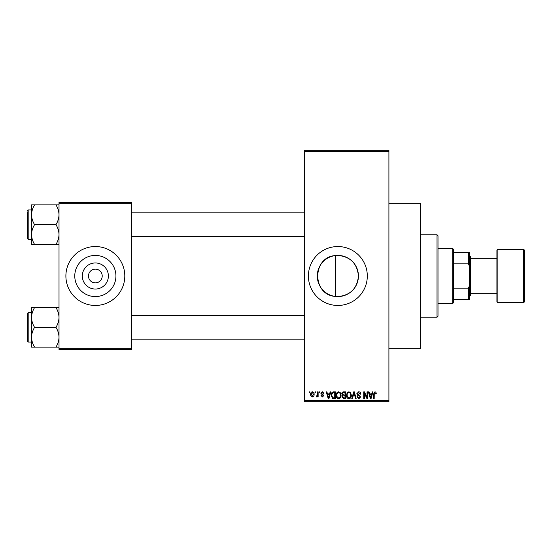 <?xml version="1.0" encoding="UTF-8"?>
<svg xmlns="http://www.w3.org/2000/svg" width="552" height="552" viewBox="0 0 552 552"><rect width="100%" height="100%" fill="white"/><g stroke="black" fill="none" stroke-linecap="round" stroke-linejoin="round"><path stroke-width="0.83" d="M335.381 255.569C311.942 256.928 311.914 295.037 335.381 296.431L337.852 296.576C350.368 295.375 357.227 288.517 358.434 275.993C357.213 263.476 350.354 256.618 337.852 255.424A20.576 20.576 0 0 0 317.276 276A20.576 20.576 0 0 0 337.852 296.576A20.576 20.576 0 0 0 358.434 276A20.576 20.576 0 0 0 337.852 255.424L335.381 255.569L335.381 296.431M337.852 246.544A29.456 29.456 0 0 0 308.402 276A29.456 29.456 0 0 0 337.852 305.456A29.456 29.456 0 0 0 367.308 276A29.456 29.456 0 0 0 337.852 246.544M388.912 203.343L420.327 203.343L420.327 348.657L388.912 348.657M95.344 289.041A13.041 13.041 0 0 1 82.31 276A13.041 13.041 0 0 1 95.344 262.959A13.041 13.041 0 0 1 108.385 276A13.041 13.041 0 0 1 95.344 289.041M95.344 269.128A6.872 6.872 0 0 0 88.472 276A6.872 6.872 0 0 0 95.344 282.872A6.872 6.872 0 0 0 102.217 276A6.872 6.872 0 0 0 95.344 269.128M95.344 255.424A20.576 20.576 0 0 0 74.768 276A20.576 20.576 0 0 0 95.344 296.576A20.576 20.576 0 0 0 115.927 276A20.576 20.576 0 0 0 95.344 255.424M95.344 246.544A29.456 29.456 0 0 0 65.888 276A29.456 29.456 0 0 0 95.344 305.456A29.456 29.456 0 0 0 124.8 276A29.456 29.456 0 0 0 95.344 246.544M315.006 392.838L315.006 391.858L315.627 391.858L315.627 392.838L315.006 392.838M317.503 394.445L317.503 391.858L318.131 391.858L318.131 396.853L317.503 396.853L317.503 396.053L316.758 396.943L316.165 396.674L316.344 395.963L317.386 395.467L317.503 394.445M319.291 392.838L319.291 391.858L319.912 391.858L319.912 392.838L319.291 392.838M320.898 393.383L322.409 391.768L323.927 393.369L323.306 393.459L322.361 392.479L321.519 393.252L323.845 395.515L322.43 396.943L320.988 395.515L321.609 395.425L322.409 396.226L323.217 395.618L320.898 393.383M329.606 393.907L330.151 391.858L330.807 391.858L328.902 398.73L328.247 398.73L326.253 391.858L326.908 391.858L327.446 393.907L329.606 393.907M338.659 391.768L340.453 392.845L341.067 395.197C341.205 397.15 340.398 398.358 338.652 398.813C336.941 398.365 336.14 397.192 336.251 395.287L336.872 392.817L338.659 391.768M348.919 391.768L350.713 392.845L351.334 395.197C351.465 397.15 350.665 398.358 348.919 398.813C347.208 398.365 346.408 397.192 346.511 395.287L347.132 392.817L348.919 391.768M374.974 391.768L375.953 392.251L376.326 393.907L375.698 393.997L374.946 392.569L374.27 393.086L374.18 398.73L373.559 398.73L373.559 394.059L374.974 391.768M304.469 400.69L388.912 400.69L388.912 401.67L304.469 401.67L304.469 150.33L388.912 150.33L388.912 151.31L304.469 151.31M388.912 400.69L388.912 151.31M371.737 393.907L372.276 391.858L372.931 391.858L371.034 398.73L370.371 398.73L368.377 391.858L369.033 391.858L369.578 393.907L371.737 393.907M367.039 397.357L367.039 391.858L367.666 391.858L367.666 398.73L366.997 398.73L364.361 393.217L364.361 398.73L363.74 398.73L363.74 391.858L364.41 391.858L367.039 397.357M356.778 393.755L358.724 391.768C360.077 391.913 360.767 392.686 360.794 394.087L360.166 394.176L358.669 392.569L357.399 393.748L360.615 396.936L358.834 398.813L356.958 396.764L357.579 396.674L358.814 398.013L359.987 396.909L359.794 396.212L357.724 395.391L356.778 393.755M351.748 398.73L353.715 391.858L354.322 391.858L356.171 398.73L355.529 398.73L354.053 392.658L352.404 398.73L351.748 398.73M341.785 393.873C341.791 392.582 342.426 391.906 343.682 391.858L345.621 391.858L345.621 398.73L343.675 398.73L341.957 396.998L342.633 395.556L341.785 393.873M331.159 395.329C331 393.376 331.786 392.217 333.525 391.858L335.354 391.858L335.354 398.73L332.614 398.599L331.159 395.329M310.631 394.404C310.514 392.976 311.093 392.092 312.37 391.768C313.633 392.086 314.219 392.948 314.116 394.356C314.219 395.763 313.639 396.626 312.37 396.943C311.121 396.633 310.541 395.791 310.631 394.404M309.113 392.838L309.113 391.858L309.741 391.858L309.741 392.838L309.113 392.838M59.016 202.363L131.673 202.363L131.673 203.343L59.016 203.343L59.016 202.363M131.673 348.657L131.673 349.637L59.016 349.637L59.016 348.657L131.673 348.657L131.673 203.343M59.016 348.657L59.016 203.343M370.944 396.709L371.524 394.708L369.785 394.708L370.654 398.013L370.944 396.709M348.912 398.013C350.251 397.647 350.851 396.702 350.706 395.191C350.796 393.776 350.196 392.9 348.926 392.569C347.622 392.927 347.022 393.838 347.139 395.308L347.401 396.86L348.912 398.013M344.993 397.923L344.993 395.874L343.165 395.936L342.585 396.888L343.91 397.923L344.993 397.923M344.993 395.066L344.993 392.658L343.02 392.741L342.406 393.866L343.765 395.066L344.993 395.066M338.652 398.013C339.991 397.647 340.584 396.702 340.446 395.191C340.529 393.776 339.935 392.9 338.659 392.569C337.355 392.927 336.761 393.838 336.872 395.308L337.141 396.86L338.652 398.013M334.733 397.923L334.733 392.658L333.608 392.658L332.035 393.659L331.786 395.336L332.732 397.785L334.733 397.923M328.813 396.709L329.399 394.708L327.66 394.708L328.53 398.013L328.813 396.709M312.391 396.226L313.488 394.356L312.356 392.479L311.259 394.356L312.391 396.226M437.018 317.234L437.018 234.766L437.998 235.745L437.998 316.255L437.018 317.234L420.327 317.234M437.018 234.766L420.327 234.766M31.526 317.469L31.526 337.231C31.643 333.76 32.665 330.469 34.583 327.35C32.672 324.272 31.657 320.981 31.526 317.469C31.643 313.998 32.665 310.707 34.583 307.588L31.526 307.588L31.526 317.469M28.186 342.074L27.6 341.488L27.6 313.212L28.186 312.625L28.186 342.074L31.526 342.074M59.016 307.588L55.959 307.588C57.87 310.666 58.891 313.957 59.016 317.469C58.898 320.94 57.884 324.231 55.959 327.35L34.583 327.35M55.959 307.588L34.583 307.588M55.959 327.35C57.87 330.427 58.891 333.718 59.016 337.231C58.898 340.701 57.884 343.993 55.959 347.111L34.583 347.111C32.672 344.034 31.657 340.743 31.526 337.231L31.526 347.111L34.583 347.111M55.959 347.111L59.016 347.111M452.73 248.51L453.709 249.49L453.709 302.51L452.73 303.49L452.73 248.51L437.998 248.51M453.709 252.436L469.421 252.436L469.421 299.563L468.434 299.563L468.434 288.144L469.421 285.819M453.709 288.144L468.434 288.144M469.421 266.181L468.434 263.856L468.434 252.436M453.709 263.856L468.434 263.856M453.709 299.563L468.434 299.563M523.42 302.51A0.98 0.98 0 0 0 524.4 301.53L524.4 250.47A0.98 0.98 0 0 0 523.42 249.49L497.89 249.49L497.89 302.51L523.42 302.51L523.42 249.49M470.401 293.671L496.91 293.671L496.91 301.53L496.91 250.47A0.98 0.98 0 0 1 497.89 249.49M496.91 301.53A0.98 0.98 0 0 0 497.89 302.51M469.421 255.383L470.401 256.363L470.401 295.637L469.421 296.617M496.91 293.671L496.91 258.329L470.401 258.329M496.91 250.47L496.91 258.329M59.016 204.889L55.959 204.889C57.87 207.966 58.891 211.257 59.016 214.769C58.898 218.24 57.884 221.531 55.959 224.65C57.87 227.728 58.891 231.019 59.016 234.531C58.898 238.002 57.884 241.293 55.959 244.412L34.583 244.412C32.672 241.334 31.657 238.043 31.526 234.531C31.643 231.06 32.665 227.769 34.583 224.65C32.672 221.573 31.657 218.281 31.526 214.769C31.643 211.299 32.665 208.007 34.583 204.889L31.526 204.889L31.526 244.412L34.583 244.412M31.526 209.926L28.186 209.926L28.186 239.375L27.6 238.788L27.6 211.885M55.959 204.889L34.583 204.889M55.959 224.65L34.583 224.65M55.959 244.412L59.016 244.412M28.186 312.625L31.526 312.625L31.526 307.588M28.186 239.375L31.526 239.375L31.526 244.412M304.469 339.128L131.673 339.128M304.469 315.565L131.673 315.565M131.673 212.872L304.469 212.872M131.673 236.435L304.469 236.435M452.73 303.49L437.998 303.49M28.186 209.926L27.6 210.512L28.186 209.926"/></g></svg>
